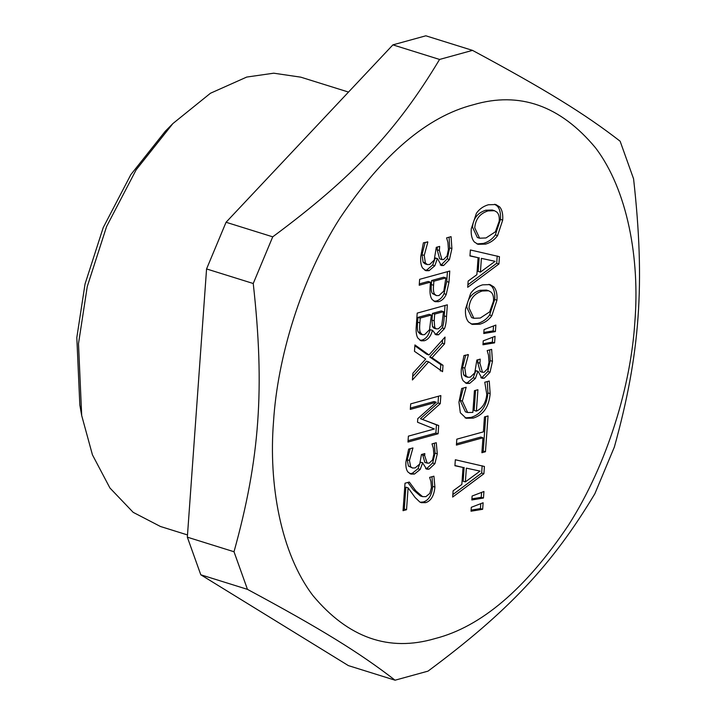 <?xml version="1.0" encoding="UTF-8"?>
<svg xmlns="http://www.w3.org/2000/svg" width="716" height="716" viewBox="0 0 716 716"><rect width="100%" height="100%" fill="white"/><g stroke="black" fill="none" stroke-linecap="round" stroke-linejoin="round"><path stroke-width="1.07" d="M422.476 454.221L424.919 462.572L429.072 463.225L432.518 459.985L433.833 454.311L433.332 448.189L431.99 443.893L436.268 442.712L437.288 453.819L434.907 463.673L429.054 469.177L426.691 469.195L422.61 462.885L420.229 469.419L414.439 474.055L410.868 474.09L407.923 471.987C406.276 469.866 405.605 466.465 405.927 461.784L408.657 449.111L412.935 447.93L409.445 460.46L410.653 466.743L412.523 468.031L415.164 467.906L419.728 464.031L421.464 454.499L424.812 453.577L424.669 455.564L427.157 463.27M410.187 448.69L407.207 459.762L408.415 466.044L412.523 468.031M422.905 462.805L420.373 462.187L417.992 468.712L412.201 473.357L409.767 473.616M434.361 443.24L435.051 453.121L432.67 462.975L426.817 468.479L425.626 468.658M408.415 466.044L410.653 466.743M412.174 448.144L412.899 448.368M417.992 468.712L420.229 469.419M420.373 462.187L422.61 462.885M432.67 462.975L434.907 463.673M442.551 339.849L442.318 343.161L429.752 357.015L440.779 364.596L443.016 365.294L442.56 371.685L428.705 361.84L426.468 361.141L412.667 376.509M440.779 364.596L440.322 370.986M414.868 345.783L426.772 354.268L429 354.966L445.039 337.075L444.546 343.859L431.99 357.714L443.016 365.294M428.705 361.84L412.416 379.981L412.899 373.197L425.698 359.056L414.466 351.323L414.922 344.933L429 354.966M429.752 357.015L431.99 357.714M442.318 343.161L444.546 343.859M427.139 241.784L427.864 242.008L424.239 255.388L425.358 262.897L427.3 264.562L429.698 264.464L434.2 260.141L436.286 247.324L439.66 246.402L439.364 250.475L441.906 259.559L443.625 259.532L447.044 255.97L448.422 249.401L447.921 242.429L446.614 237.873L451.062 236.647L451.903 248.586L449.469 259.514L443.607 265.511L441.325 265.529L437.557 258.655L435.328 257.957L432.616 265.036L426.825 269.986L424.803 270.218M449.102 237.184L449.675 247.888L447.231 258.816L441.369 264.813L440.268 264.992M437.324 247.038L437.136 249.777L439.669 258.861L441.906 259.559M425.17 242.321L422.01 254.69L423.12 262.199L425.062 263.864L427.3 264.562M432.616 265.036L434.854 265.734L429.063 270.684L425.886 270.711L422.619 268.07C421.008 265.6 420.39 261.725 420.74 256.453L423.398 242.814L427.864 242.008M435.033 258.037L437.27 258.736L434.854 265.734M481.582 492.402L481.233 497.334L471.907 498.882M483.461 498.032L471.835 499.956L472.113 496.027L483.935 491.498L483.461 498.032L481.233 497.334M466.358 468.148L480.051 471.092L466.358 468.148L465.373 481.895L480.051 471.092M464.12 467.45L463.136 481.197L465.373 481.895M482.172 465.767L481.653 473.052L483.891 473.75L452.673 497.065L453.121 490.818L461.838 484.455L463.055 467.458L454.929 465.516M481.653 473.052L452.852 494.559M463.055 467.458L454.92 465.74L455.34 459.753L484.41 466.465L483.891 473.75M487.283 381.547L487.918 392.941C486.764 406.16 481.125 414.313 470.985 417.41L465.06 417.867M475.585 390.363L474.144 410.456L476.382 411.154C482.503 408.263 485.976 402.661 486.782 394.355L484.777 382.246L489.243 381.01L490.156 393.639C489.001 406.858 483.354 415.012 473.222 418.108L466.143 418.287L460.334 412.765L458.947 402.159L461.722 388.484L466.17 387.258L462.348 401.076L467.655 412.532L472.864 412.407L474.422 390.676L477.912 389.719L476.382 411.154M463.333 388.036L460.12 400.378L465.418 411.834L467.655 412.532M465.418 387.463L466.134 387.687M493.512 325.968L493.163 330.899L483.837 332.439M495.391 331.598L483.765 333.522L484.043 329.593L495.866 325.064L495.391 331.598L493.163 330.899M486.012 237.954L495.391 231.805L499.222 221.092C499.553 216.876 498.748 213.86 496.806 212.061L494.452 210.71L487.954 210.925C479.89 213.538 475.487 219.168 474.744 227.831L479.604 238.213L486.012 237.954M494.452 210.71L492.214 210.003L485.717 210.227C477.653 212.84 473.249 218.47 472.506 227.133L477.366 237.515L479.604 238.213M494.693 204.257L497.405 206.199C499.849 208.983 500.86 213.386 500.457 219.4L495.347 234.893C492.393 239.099 488.393 241.945 483.336 243.431L476.928 243.905M497.584 235.591C494.631 239.797 490.63 242.643 485.573 244.129L478.002 244.317L474.35 241.981C471.853 239.037 470.824 234.624 471.28 228.744L476.417 213.252C479.389 209.027 483.381 206.199 488.393 204.758L495.848 204.543L499.643 206.897C502.086 209.681 503.097 214.084 502.695 220.098L497.584 235.591L495.347 234.893M497.405 206.199L499.643 206.897M481.394 258.369L495.096 261.322L481.394 258.369L480.409 272.116L495.096 261.322M479.156 257.671L478.172 271.418L480.409 272.116M497.208 255.988L496.689 263.282L498.927 263.98L467.709 287.286L468.157 281.048L476.874 274.684L478.091 257.688L469.965 255.737M496.689 263.282L467.888 284.789M478.091 257.688L469.956 255.961L470.385 249.974L499.446 256.686L498.927 263.98M480.275 318.038L489.646 311.881L493.485 301.168C493.816 296.952 493.011 293.945 491.06 292.146L488.706 290.786L482.217 291.009C474.153 293.614 469.75 299.252 469.007 307.907L473.858 318.289L480.275 318.038M488.706 290.786L486.477 290.087L479.98 290.311C471.916 292.916 467.512 298.554 466.769 307.209L471.629 317.591L473.858 318.289M488.956 284.333L491.668 286.275C494.103 289.058 495.123 293.462 494.72 299.485L489.61 314.968C486.656 319.175 482.656 322.021 477.599 323.507L471.191 323.981M491.847 315.666C488.894 319.873 484.884 322.719 479.836 324.205L472.265 324.402L468.613 322.057C466.116 319.112 465.087 314.7 465.543 308.829L470.672 293.336C473.652 289.103 477.644 286.275 482.656 284.834L490.111 284.619L493.897 286.973C496.34 289.756 497.36 294.16 496.949 300.183L491.847 315.666L489.61 314.968M491.668 286.275L493.897 286.973M492.706 337.227L492.348 342.159L483.032 343.698M494.586 342.857L482.96 344.781L483.237 340.852L495.051 336.323L494.586 342.857L492.348 342.159M467.709 354.501L468.425 354.724L464.809 368.105L465.928 375.614L467.87 377.278L470.269 377.18L474.762 372.866L476.856 360.05L480.23 359.119L479.935 363.2L482.468 372.275L484.195 372.248L487.614 368.686L488.992 362.117L488.482 355.145L487.184 350.589L491.632 349.363L492.474 361.303L490.039 372.231L484.177 378.236L481.895 378.254L478.127 371.371L475.889 370.673L473.187 377.753L467.396 382.702L465.364 382.935M489.672 349.909L490.236 360.604L487.802 371.532L481.94 377.538L480.839 377.708M477.894 359.763L477.697 362.502L480.239 371.577L482.468 372.275M465.74 355.038L462.572 367.406L463.691 374.916L465.633 376.58L467.87 377.278M473.187 377.753L475.415 378.451L469.624 383.4L466.456 383.427L463.18 380.787C461.578 378.317 460.952 374.45 461.31 369.17L463.968 355.53L468.425 354.724M475.603 370.754L477.832 371.452L475.415 378.451M485.699 416.587L483.228 451.044L485.466 451.742L481.895 452.718L482.969 437.78L480.731 437.082L456.495 443.759M483.228 451.044L481.993 451.384M482.969 437.78L456.396 445.092L456.817 439.176L483.398 431.864L484.463 416.927L488.035 415.942L485.466 451.742M480.776 503.661L480.418 508.593L471.101 510.141M482.656 509.291L471.03 511.215L471.307 507.286L483.121 502.757L482.656 509.291L480.418 508.593M438.989 295.547L443.813 291.072L445.88 277.906L433.86 281.218L433.574 285.254C433.162 289.882 433.538 292.88 434.702 294.249L436.491 295.627L438.989 295.547M433.86 281.218L431.623 280.52L443.643 277.208L445.88 277.906M431.623 280.52L431.336 284.556C430.925 289.183 431.3 292.182 432.464 293.551L434.702 294.249M432.464 293.551L436.491 295.627M447.437 271.677L446.73 281.522L444.018 293.694C442.282 297.534 439.749 299.968 436.429 300.989L434.003 301.23M430.441 282.158L419.209 285.245L419.63 279.33L449.773 271.033L448.968 282.22L446.256 294.392C444.52 298.232 441.987 300.666 438.666 301.687L435.077 301.696L432.249 299.628C430.388 297.391 429.663 293.238 430.083 287.17L430.441 282.158L428.204 281.46L419.299 283.912M438.425 328.778L441.736 325.637L443.508 311.675L434.684 314.1L434.209 320.813L434.719 327.355L436.151 328.877L438.425 328.778M434.684 314.1L432.455 313.402L441.271 310.977L443.508 311.675M432.455 313.402L431.972 320.115L432.482 326.657L433.914 328.179L436.151 328.877M424.57 334.64L429.519 329.745L431.345 315.022L420.202 318.083L419.862 322.88C419.415 327.722 419.603 330.971 420.408 332.636L422.395 334.73L424.57 334.64M420.202 318.083L417.965 317.385L429.108 314.324L431.345 315.022M417.965 317.385L417.625 322.182C417.177 327.024 417.365 330.273 418.171 331.938L420.408 332.636M418.171 331.938L420.167 334.032L422.395 334.73M445.021 305.455L444.269 315.917C443.992 321.511 443.311 325.52 442.211 327.946L444.448 328.644L438.541 334.793L436.062 334.811L432.545 330.327L430.164 329.664C428.705 335.383 426.002 338.856 422.064 340.064L419.943 340.333M442.211 327.946L436.304 334.095L434.997 334.283M430.164 329.664L432.392 330.362C430.942 336.081 428.24 339.554 424.302 340.762L421.008 340.825L417.813 338.024C416.336 335.562 415.826 331.517 416.291 325.878L417.204 313.107L447.348 304.81L446.507 316.615C446.229 322.209 445.54 326.219 444.448 328.644M438.514 396.216L438.031 402.956L420.453 418.69L436.465 424.83L435.874 433.055L408.057 440.707M435.874 433.055L438.103 433.753L407.968 442.049L408.389 436.134L434.352 428.982L417.526 422.225L417.786 418.618L436.268 402.24L434.039 401.542L410.402 408.048M436.465 424.83L438.693 425.528L438.103 433.753M420.453 418.69L438.693 425.528M438.031 402.956L440.268 403.654L422.691 419.388M436.268 402.24L410.304 409.391L410.698 403.869L440.841 395.572L440.268 403.654M404.298 509.022L406.536 509.72L403.045 510.687L405.014 483.219L409.292 482.047L415.772 490.8L422.574 496.635L425.886 496.653L429.833 493.405L431.444 487.623L430.942 481.573L429.618 477.375L433.914 476.185L434.907 487.095C434.066 495.74 430.996 500.932 425.671 502.65L421.303 502.686L419.809 502.005L415.083 497.468L408.102 487.856L405.874 487.157L404.298 509.022L403.144 509.345M431.981 476.722L432.67 486.397C431.838 495.042 428.759 500.233 423.433 501.952L420.229 502.247M407.816 482.45L413.535 490.102L420.337 495.937L422.574 496.635M408.102 487.856L406.536 509.72M473.33 104.751C519.503 91.138 560.216 105.476 595.47 147.764C627.672 190.044 639.925 259.183 634.859 321.94C630.957 384.367 608.09 463.171 568.414 525.24C525.562 589.017 481.107 626.804 435.068 638.574C388.895 652.178 348.182 637.84 312.919 595.56C280.726 553.28 268.473 484.132 273.539 421.384C277.441 358.958 300.308 280.144 339.984 218.085C382.836 154.307 427.291 116.52 473.33 104.751M172.896 123.564L165.324 131.216L130.867 174.597L103.202 227.643L85.034 284.037L76.818 337.594L79.825 404.952L81.696 415.549L78.492 343.707L87.254 286.579L106.63 226.426L136.138 169.835L172.896 123.564L210.45 93.25L246.734 77.059L273.736 73.193L300.792 77.167L348.504 92.069M187.502 534.942L160.456 526.493L133.194 512.352L109.933 487.999L92.445 454.857L81.696 415.549M439.57 59.446C396.897 130.598 352.89 177.389 272.724 236.835L253.24 283.509C264.902 388.108 259.827 458.858 234.007 551.75L187.341 537.17L206.566 268.939L226.059 222.264L392.905 44.866L425.841 35.8L472.506 50.38L439.57 59.446L392.905 44.866M253.24 283.509L206.566 268.939M234.007 551.75L247.459 589.357L200.793 574.787L187.341 537.17M247.459 589.357C320.535 628.657 359.477 652.616 395.071 680.2L348.406 665.62L200.793 574.787M395.071 680.2L428.016 671.134C508.172 611.688 552.179 564.897 594.862 493.736L614.346 447.061C640.167 354.178 645.241 283.42 633.579 178.83L620.128 141.213C584.533 113.629 545.592 89.67 472.506 50.38M272.724 236.835L226.059 222.264M422.431 454.866L424.669 455.564M407.207 459.762L409.445 460.46M412.201 473.357L414.439 474.055M426.817 468.479L429.054 469.177M435.051 453.121L437.288 453.819M426.825 269.986L429.063 270.684M441.369 264.813L443.607 265.511M447.231 258.816L449.469 259.514M449.675 247.888L451.903 248.586M437.136 249.777L439.364 250.475M423.12 262.199L425.358 262.897M422.01 254.69L424.239 255.388M470.985 417.41L473.222 418.108M487.918 392.941L490.156 393.639M460.12 400.378L462.348 401.076M485.717 210.227L487.954 210.925M483.336 243.431L485.573 244.129M500.457 219.4L502.695 220.098M479.98 290.311L482.217 291.009M477.599 323.507L479.836 324.205M494.72 299.485L496.949 300.183M467.396 382.702L469.624 383.4M481.94 377.538L484.177 378.236M487.802 371.532L490.039 372.231M490.236 360.604L492.474 361.303M477.697 362.502L479.935 363.2M463.691 374.916L465.928 375.614M462.572 367.406L464.809 368.105M431.336 284.556L433.574 285.254M436.429 300.989L438.666 301.687M444.018 293.694L446.256 294.392M446.73 281.522L448.968 282.22M431.972 320.115L434.209 320.813M432.482 326.657L434.719 327.355M417.625 322.182L419.862 322.88M422.064 340.064L424.302 340.762M436.304 334.095L438.541 334.793M444.269 315.917L446.507 316.615M423.433 501.952L425.671 502.65M432.67 486.397L434.907 487.095M413.535 490.102L415.772 490.8"/></g></svg>
